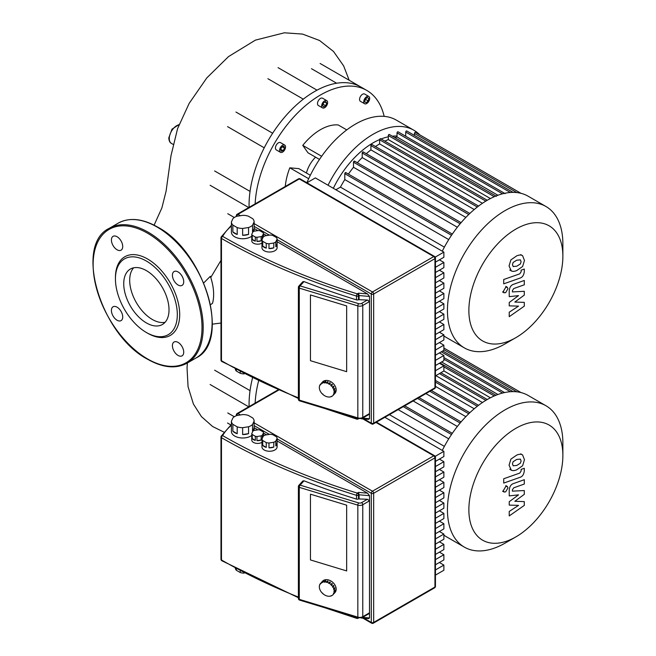 <?xml version="1.0" encoding="UTF-8"?>
<svg xmlns="http://www.w3.org/2000/svg" width="656" height="656" viewBox="0 0 656 656"><rect width="100%" height="100%" fill="white"/><g stroke="black" fill="none" stroke-linecap="round" stroke-linejoin="round"><path stroke-width="0.98" d="M562.873 455.477A66.477 38.376 -60 0 1 515.87 536.895A66.477 38.376 -60 0 1 468.868 509.753A66.477 38.376 -60 0 1 515.87 428.343A66.477 38.376 -60 0 1 562.873 455.477L562.873 443.112A81.623 47.125 120 0 0 545.972 405.744L528.121 395.445A81.623 47.125 120 0 0 487.31 399.488A81.623 47.125 120 0 0 442.283 450.434M505.161 543.078L515.87 536.895L505.161 543.078A81.623 47.125 120 0 1 464.35 547.12L446.498 536.813A81.623 47.125 120 0 1 443.874 535.091M545.972 405.744A81.623 47.125 120 0 0 505.161 409.787A81.623 47.125 120 0 0 451.836 481.717A81.623 47.125 120 0 0 464.35 547.12M444.383 446.375L389.434 414.649M398.151 409.623L448.737 438.831M413.149 400.955L457.347 426.474M425.908 393.6L465.85 416.658M435.445 386.376L474.231 408.77M435.863 375.626L482.455 402.522M443.874 370.911L490.417 397.79M441.603 361.981L497.92 394.494M439.709 531.294A81.623 47.125 120 0 0 440.447 532.082M562.873 256.234A66.477 38.376 -60 0 1 515.87 337.651A66.477 38.376 -60 0 1 468.868 310.509A66.477 38.376 -60 0 1 515.87 229.1A66.477 38.376 -60 0 1 562.873 256.234L562.873 243.868A81.623 47.125 120 0 0 545.972 206.509L528.121 196.201A81.623 47.125 120 0 0 487.31 200.244A81.623 47.125 120 0 0 442.283 251.191M505.161 343.834L515.87 337.651L505.161 343.834A81.623 47.125 120 0 1 464.35 347.877L446.498 337.569A81.623 47.125 120 0 1 443.874 335.847M545.972 206.509A81.623 47.125 120 0 0 505.161 210.551A81.623 47.125 120 0 0 451.836 282.474A81.623 47.125 120 0 0 464.35 347.877M384.826 141.13A75.309 43.476 -60 0 1 388.319 139.597L490.417 198.547M394.65 137.53A75.309 43.476 -60 0 1 397.028 136.997L497.92 195.25M397.028 136.054L396.568 136.038A71.102 41.049 120 0 0 392.321 136.186M388.319 136.809A71.102 41.049 120 0 0 381.103 138.982M379.635 139.58A71.102 41.049 120 0 0 373.067 142.877A71.102 41.049 120 0 0 333.338 188.297M444.383 247.132L340.439 187.124A75.309 43.476 -60 0 1 344.794 179.58L448.737 239.588M348.418 174.078A75.309 43.476 -60 0 1 353.502 167.28L457.347 227.23M357.323 162.745A75.309 43.476 -60 0 1 362.202 157.579L465.85 217.415M366.327 153.709A75.309 43.476 -60 0 1 370.911 149.88L474.231 209.526M375.462 146.55A75.309 43.476 -60 0 1 379.619 143.91L482.455 203.286M414.436 135.415L414.436 133.439A0.845 0.484 -60 0 1 415.453 132.373L521.044 193.34M405.728 136.251L405.728 132.045A0.845 0.484 -60 0 1 406.745 130.97L513.099 192.38M397.028 136.997L397.028 132.889A0.845 0.484 -60 0 1 398.044 131.815L505.136 193.651M388.319 139.597L388.319 135.53A0.845 0.484 -60 0 1 389.336 134.464L496.436 196.292M380.808 139.097A0.845 0.484 120 0 0 379.619 139.785L379.619 143.91M372.1 144.894A0.845 0.484 120 0 0 370.911 145.583L370.911 149.88M363.399 152.307A0.845 0.484 120 0 0 362.202 152.987L362.202 157.579M354.691 161.515A0.845 0.484 120 0 0 353.502 162.196L353.502 167.28M345.983 172.963A0.845 0.484 120 0 0 344.794 173.651L344.794 179.58M335.872 189.756L340.439 187.124M439.709 332.059A81.623 47.125 120 0 0 440.447 332.846M252.527 377.93A92.562 53.439 120 0 0 249.075 404.162A92.562 53.439 120 0 0 249.108 406.589M255.135 403.112A92.562 53.439 -60 0 1 258.595 380.906M214.627 370.189L250.043 390.64M227.763 412.952L234.323 416.74M419.897 134.939A81.623 47.125 120 0 0 413.879 130.241L396.265 120.073A81.623 47.125 120 0 0 306.901 182.77M413.879 130.241A81.623 47.125 120 0 0 328.041 185.238M363.736 101.811A4.207 2.427 -60 0 1 365.572 97.58A4.207 2.427 -60 0 1 368.811 96.457A4.207 2.427 -60 0 1 369.689 98.375A4.207 2.427 -60 0 1 367.852 102.615A4.207 2.427 -60 0 1 364.605 103.738A4.207 2.427 -60 0 1 363.736 101.811M364.605 103.738L360.439 101.336A4.207 2.427 -60 0 1 359.57 99.409A4.207 2.427 -60 0 1 361.407 95.177A4.207 2.427 -60 0 1 364.646 94.046L368.811 96.457M321.661 105.985A4.207 2.427 -60 0 1 323.498 101.746A4.207 2.427 -60 0 1 326.745 100.622A4.207 2.427 -60 0 1 327.615 102.549A4.207 2.427 -60 0 1 325.778 106.78A4.207 2.427 -60 0 1 322.531 107.904A4.207 2.427 -60 0 1 321.661 105.985M322.531 107.904L318.373 105.501A4.207 2.427 -60 0 1 317.496 103.574A4.207 2.427 -60 0 1 319.333 99.343A4.207 2.427 -60 0 1 322.58 98.211L326.745 100.622M279.587 150.396A4.207 2.427 -60 0 1 281.424 146.157A4.207 2.427 -60 0 1 284.671 145.033A4.207 2.427 -60 0 1 285.54 146.96A4.207 2.427 -60 0 1 283.704 151.192A4.207 2.427 -60 0 1 280.465 152.323A4.207 2.427 -60 0 1 279.587 150.396M280.465 152.323L276.299 149.912A4.207 2.427 -60 0 1 275.43 147.994A4.207 2.427 -60 0 1 277.258 143.754A4.207 2.427 -60 0 1 280.506 142.631L284.671 145.033M306.426 173.02A21.033 12.144 -60 0 1 315.577 157.169M255.135 203.868A92.562 53.439 -60 0 1 297.209 113.357A92.562 53.439 -60 0 1 366.753 90.405L360.8 86.969A92.562 53.439 120 0 0 314.527 91.553A92.562 53.439 120 0 0 268.247 140.409A92.562 53.439 120 0 0 249.075 204.918A92.562 53.439 120 0 0 249.108 207.345M366.753 90.405A92.562 53.439 -60 0 1 384.162 116.374M214.627 170.954L250.043 191.396M303.302 99.154L267.886 78.704M336.651 83.23L311.485 68.7M280.571 149.207L282.031 146.69L284.556 148.141L283.097 150.667L281.112 151.2L280.571 149.207L283.097 150.667M282.031 146.69L284.023 146.157L284.556 148.141M325.671 105.731L323.605 106.92L322.58 105.452L323.605 102.795L325.671 101.606L326.696 103.074L325.671 105.731L323.055 104.222M324.917 102.041L326.696 103.074M366.179 102.705L364.72 101.86L365.253 99.253L367.245 97.49L368.705 98.334L368.172 100.934L366.179 102.705M367.245 97.49L368.705 98.334M365.253 99.253L368.172 100.934M310.329 175.267L298.833 168.633L289.813 167.821A50.069 28.905 120 0 0 285.278 186.468M346.762 129.896L338.176 124.943A50.069 28.905 120 0 0 302.769 145.378L307.976 152.791L319.48 159.424M227.763 213.717L234.323 217.497M308.689 178.719L289.813 167.821M321.645 156.276L302.769 145.378M240.252 570.892L240.252 572.54A9.258 5.346 0 0 0 244.171 573.147L244.171 572.942M232.864 424.342A11.357 6.56 180 0 1 231.412 421.201L232.995 417.782A11.357 6.56 180 0 1 236.98 415.486L242.892 414.567A11.357 6.56 180 0 1 248.337 415.412L252.667 417.913A11.357 6.56 180 0 1 254.126 421.054L254.126 427.925A11.357 6.56 180 0 1 254.126 427.999A11.357 6.56 180 0 1 252.544 431.336L252.544 424.473A11.357 6.56 180 0 1 248.558 426.769L248.558 433.641A11.357 6.56 180 0 1 242.638 434.559L242.638 427.687A11.357 6.56 180 0 1 237.201 426.843L237.201 433.714A11.357 6.56 180 0 1 234.733 432.632A11.357 6.56 180 0 1 232.864 431.213L232.864 424.342L237.201 426.843M251.789 435.412A11.357 6.56 180 0 1 234.733 436.068A11.357 6.56 180 0 1 231.404 431.435L231.404 427.999A11.357 6.56 180 0 1 231.412 427.925M262.359 438.167L262.359 435.182A5.888 3.403 180 0 1 261.17 435.871L261.17 439.996A5.888 3.403 180 0 1 256.947 440.652L256.947 436.527A5.888 3.403 180 0 1 255.323 436.273L255.323 440.397L252.232 438.61L252.232 434.493A5.888 3.403 180 0 1 251.789 433.55L252.921 431.115A5.888 3.403 180 0 1 254.118 430.426L258.341 429.77A5.888 3.403 180 0 1 259.965 430.024L263.056 431.812A5.888 3.403 180 0 1 263.491 432.747L263.491 436.019M255.323 440.397A5.888 3.403 180 0 1 253.478 439.676A5.888 3.403 180 0 1 252.232 438.61M261.99 442.316A5.888 3.403 180 0 1 253.478 442.423A5.888 3.403 180 0 1 251.748 440.02L251.748 437.273A5.888 3.403 180 0 1 251.789 436.871M262.728 440.553A7.577 4.371 180 0 1 261.99 438.962L263.277 436.191A7.577 4.371 180 0 1 265.286 435.026L270.092 434.288A7.577 4.371 180 0 1 272.839 434.707L276.356 436.74A7.577 4.371 180 0 1 277.094 438.323L277.094 443.136A7.577 4.371 180 0 1 277.111 443.456A7.577 4.371 180 0 1 275.807 445.916L275.807 441.103A7.577 4.371 180 0 1 273.798 442.259L273.798 447.072A7.577 4.371 180 0 1 268.985 447.818L268.985 443.005A7.577 4.371 180 0 1 266.246 442.579L266.246 447.392A7.577 4.371 180 0 1 264.188 446.547A7.577 4.371 180 0 1 262.728 445.358L262.728 440.553L266.246 442.579M277.111 443.456L277.111 446.892A7.577 4.371 180 0 1 272.437 450.926A7.577 4.371 180 0 1 264.188 449.983A7.577 4.371 180 0 1 261.965 446.892L261.965 443.456A7.577 4.371 180 0 1 261.99 443.136M266.246 447.392L262.728 445.358M261.99 438.962L261.99 443.776A7.577 4.371 180 0 1 261.965 443.456M277.094 443.136L275.807 445.916M275.807 441.103L277.094 438.323M273.798 447.072L268.985 447.818M268.985 443.005L273.798 442.259M261.17 439.996L256.947 440.652M256.947 436.527L261.17 435.871M252.232 434.493L255.323 436.273M262.359 435.182L263.491 432.747M251.789 433.55L251.789 437.675A5.888 3.403 180 0 1 251.748 437.273M248.558 433.641L242.638 434.559M242.638 427.687L248.558 426.769M254.126 427.925L252.544 431.336M252.544 424.473L254.126 421.054M237.201 433.714L232.864 431.213M231.412 421.201L231.412 428.073A11.357 6.56 180 0 1 231.404 427.999M240.252 572.54L236.357 570.294L236.357 568.826M235.332 568.276A9.258 5.346 0 0 0 236.357 570.294M346.663 570.933L310.46 559.937L310.46 494.189L346.663 505.186L346.663 570.933L310.46 559.937L310.46 494.189L346.663 505.186L346.663 570.933M435.445 575.115L443.874 570.244L443.874 565.078L435.445 569.949M439.397 562.495L443.874 565.078M435.445 564.775L443.874 559.912L443.874 554.738L435.445 559.609M439.397 552.155L443.874 554.738M435.445 554.443L443.874 549.572L443.874 544.398L435.445 549.269M439.397 541.815L443.874 544.398M435.445 544.103L443.874 539.232L443.874 534.066L435.445 538.929M439.397 531.475L443.874 534.066M435.445 533.763L443.874 528.892L443.874 523.726L435.445 528.597M439.397 521.143L443.874 523.726M435.445 523.422L443.874 518.56L443.874 513.386L435.445 518.256M439.397 510.803L443.874 513.386M435.445 513.082L443.874 508.22L443.874 503.045L435.445 507.916M439.397 500.462L443.874 503.045M435.445 502.75L443.874 497.879L443.874 492.713L435.445 497.576M439.397 490.122L443.874 492.713M435.445 492.41L443.874 487.539L443.874 482.373L435.445 487.236M439.397 479.79L443.874 482.373M435.445 482.07L443.874 477.199L443.874 472.033L435.445 476.904M439.397 469.45L443.874 472.033M435.445 471.73L443.874 466.867L443.874 461.693L435.445 466.564M439.397 459.11L443.874 461.693M435.445 461.398L443.874 456.527L443.874 451.353L384.867 417.29M435.215 456.355L443.874 451.353M254.126 427.687L257.865 429.844M263.491 433.091L266.516 434.838M277.094 440.947L367.516 493.148L369.5 495.674L369.5 617.96L368.672 618.6L361.095 617.977M367.516 493.148L358.496 492.41L359.086 494.813L369.5 495.674M299.587 600.101A1.681 0.64 -73.1 0 1 299.292 599.354A1.681 0.968 180 0 1 298.89 599.174A1.681 0.968 180 0 1 298.398 598.493A1.681 1.681 0 0 0 299.587 600.101L358.127 617.878L362.415 617.468A1.681 0.968 -120 0 0 362.768 616.697L362.768 504.71A1.681 0.968 -120 0 0 361.579 502.652A2.526 1.46 180 0 1 358.619 502.906A1.681 0.64 106.9 0 0 357.832 505.145A4.207 2.427 0 0 0 362.768 504.71L369.5 500.823L367.417 499.273L358.479 498.937A1.681 0.968 180 0 1 356.503 499.109A573.59 331.157 0 0 1 304.015 480.807L302.842 480.971L298.833 485.366A1.681 1.681 0 0 0 298.398 486.506A1.681 0.968 0 0 0 298.89 487.187A1.681 0.968 0 0 0 299.292 487.359A1.681 0.64 -73.1 0 1 300.079 485.128A1.681 1.214 -137.7 0 0 298.833 485.366M358.127 617.878A1.681 0.64 -73.1 0 1 357.832 617.132A4.207 2.427 180 0 0 362.768 616.697L369.5 612.811L368.893 613.729L362.415 617.468M359.086 498.593L359.086 494.813L358.479 495.165A1.681 0.968 -120 0 0 357.29 493.099A1.681 0.648 107.1 0 0 356.503 495.329A1.681 0.968 0 0 0 358.479 495.165L358.479 498.937M327.155 582.29L326.409 582.069L327.385 580.995A8.413 6.084 42.3 0 1 327.762 581.093A8.413 6.084 42.3 0 1 328.131 581.216L327.155 582.29A8.413 6.084 42.3 0 1 328.722 583.004L329.706 581.929A8.413 6.084 42.3 0 1 330.411 582.356L329.435 583.43A8.413 6.084 42.3 0 1 330.854 584.529L331.829 583.455A8.413 6.084 42.3 0 1 332.436 584.037L331.452 585.111A8.413 6.084 42.3 0 1 332.576 586.489L333.56 585.414A8.413 6.084 42.3 0 1 333.994 586.103L333.018 587.177A8.413 6.084 42.3 0 1 333.74 588.711L334.716 587.637A8.413 6.084 42.3 0 1 334.945 588.358L333.97 589.432A8.413 6.084 42.3 0 1 334.216 590.958L335.2 589.883A8.413 6.084 42.3 0 1 335.2 590.572L334.216 591.646A8.413 6.084 42.3 0 1 333.97 593.016L334.945 591.942A8.413 6.084 42.3 0 1 334.716 592.532L333.74 593.606A8.413 6.084 42.3 0 1 333.018 594.689L333.994 593.614A8.413 6.084 42.3 0 1 333.978 593.631A8.413 6.084 42.3 0 1 333.961 593.655M332.986 594.664L332.576 595.115A8.413 6.084 42.3 0 1 331.452 595.812L330.854 596.033A8.413 6.084 42.3 0 1 329.435 596.271L328.722 596.263A8.413 6.084 42.3 0 1 327.155 596.017L326.409 595.787A8.413 6.084 42.3 0 1 324.835 595.082L324.13 594.656A8.413 6.084 42.3 0 1 322.711 593.557L322.711 593.557M331.288 595.55L330.854 596.033M321.538 582.298A8.413 6.084 42.3 0 1 321.965 581.897L320.841 583.676L321.522 582.315A8.413 6.084 42.3 0 1 321.538 582.298L322.522 581.224A8.413 6.084 42.3 0 1 328.738 580.019A8.413 6.084 42.3 0 1 335.298 585.628A8.413 6.084 42.3 0 1 334.962 592.557L333.978 593.631M333.74 593.606L333.97 593.016M333.396 593.393L333.814 592.926M332.576 595.115L333.018 594.689M320.546 583.389A8.413 6.084 42.3 0 0 319.825 584.48L319.595 585.062A8.413 6.084 42.3 0 0 319.341 586.439L319.341 587.128A8.413 6.084 42.3 0 0 319.595 588.653L319.825 589.375A8.413 6.084 42.3 0 0 320.546 590.9L320.981 591.589A8.413 6.084 42.3 0 0 322.104 592.975L322.924 593.352M319.595 585.062L320.013 584.603M320.841 583.676L321.251 583.233M323.088 581.2A8.413 6.084 42.3 0 1 323.687 580.978L323.252 581.462M322.317 582.61L322.76 582.126M325.105 580.74A8.413 6.084 42.3 0 1 325.819 580.749L324.95 582.175L324.13 581.815L325.105 580.74L325.499 581.093M324.236 582.167L325.22 581.093M326.409 582.405L327.893 581.478M329.435 583.43L328.722 583.004M328.615 583.282L329.591 582.208L330.206 582.577M331.452 585.111L330.854 584.529M331.633 583.668L332.436 584.037M331.239 585.316L332.215 584.242M333.018 587.177L332.576 586.489M333.346 585.652L333.994 586.103M332.723 587.292L333.699 586.21M333.97 589.432L333.74 588.711M334.462 587.915L334.945 588.358M333.625 589.432L334.601 588.358M320.981 582.971A8.413 6.084 42.3 0 1 322.104 582.274M322.711 582.052A8.413 6.084 42.3 0 1 324.13 581.815M324.835 581.823A8.413 6.084 42.3 0 1 326.409 582.069M334.216 591.646L334.216 590.958M333.855 591.532L334.831 590.457M240.252 371.657L240.252 373.305A9.258 5.346 0 0 0 244.171 373.904L244.171 373.699M232.864 225.098A11.357 6.56 180 0 1 231.412 221.958L232.995 218.538A11.357 6.56 180 0 1 236.98 216.242L242.892 215.324A11.357 6.56 180 0 1 248.337 216.168L252.667 218.669A11.357 6.56 180 0 1 254.126 221.81L254.126 228.682A11.357 6.56 180 0 1 254.126 228.755A11.357 6.56 180 0 1 252.544 232.101L252.544 225.229A11.357 6.56 180 0 1 248.558 227.525L248.558 234.397A11.357 6.56 180 0 1 242.638 235.315L242.638 228.444A11.357 6.56 180 0 1 237.201 227.599L237.201 234.471A11.357 6.56 180 0 1 234.733 233.388A11.357 6.56 180 0 1 232.864 231.97L232.864 225.098L237.201 227.599M251.789 236.168A11.357 6.56 180 0 1 234.733 236.824A11.357 6.56 180 0 1 231.404 232.191L231.404 228.755A11.357 6.56 180 0 1 231.412 228.682M262.359 238.923L262.359 235.947A5.888 3.403 180 0 1 261.17 236.627L261.17 240.752A5.888 3.403 180 0 1 256.947 241.408L256.947 237.283A5.888 3.403 180 0 1 255.323 237.029L255.323 241.154L252.232 239.366L252.232 235.25A5.888 3.403 180 0 1 251.789 234.307L252.921 231.871A5.888 3.403 180 0 1 254.118 231.183L258.341 230.527A5.888 3.403 180 0 1 259.965 230.781L263.056 232.568A5.888 3.403 180 0 1 263.491 233.503L263.491 236.775M255.323 241.154A5.888 3.403 180 0 1 253.478 240.432A5.888 3.403 180 0 1 252.232 239.366M261.99 243.073A5.888 3.403 180 0 1 253.478 243.179A5.888 3.403 180 0 1 251.748 240.777L251.748 238.03A5.888 3.403 180 0 1 251.789 237.628M262.728 241.31A7.577 4.371 180 0 1 261.99 239.719L263.277 236.947A7.577 4.371 180 0 1 265.286 235.783L270.092 235.045A7.577 4.371 180 0 1 272.839 235.471L276.356 237.497A7.577 4.371 180 0 1 277.094 239.087L277.094 243.893A7.577 4.371 180 0 1 277.111 244.212A7.577 4.371 180 0 1 275.807 246.672L275.807 241.859A7.577 4.371 180 0 1 273.798 243.023L273.798 247.829A7.577 4.371 180 0 1 268.985 248.575L268.985 243.761A7.577 4.371 180 0 1 266.246 243.343L266.246 248.148A7.577 4.371 180 0 1 264.188 247.304A7.577 4.371 180 0 1 262.728 246.115L262.728 241.31L266.246 243.343M277.111 244.212L277.111 247.648A7.577 4.371 180 0 1 272.437 251.691A7.577 4.371 180 0 1 264.188 250.74A7.577 4.371 180 0 1 261.965 247.648L261.965 244.212A7.577 4.371 180 0 1 261.99 243.893M266.246 248.148L262.728 246.115M261.99 239.719L261.99 244.532A7.577 4.371 180 0 1 261.965 244.212M277.094 243.893L275.807 246.672M275.807 241.859L277.094 239.087M273.798 247.829L268.985 248.575M268.985 243.761L273.798 243.023M261.17 240.752L256.947 241.408M256.947 237.283L261.17 236.627M252.232 235.25L255.323 237.029M262.359 235.947L263.491 233.503M251.789 234.307L251.789 238.431A5.888 3.403 180 0 1 251.748 238.03M248.558 234.397L242.638 235.315M242.638 228.444L248.558 227.525M254.126 228.682L252.544 232.101M252.544 225.229L254.126 221.81M237.201 234.471L232.864 231.97M231.412 221.958L231.412 228.829A11.357 6.56 180 0 1 231.404 228.755M240.252 373.305L236.357 371.05L236.357 369.582M235.332 369.033A9.258 5.346 0 0 0 236.357 371.05M346.663 371.69L310.46 360.702L310.46 294.946L346.663 305.942L346.663 371.69L310.46 360.702L310.46 294.946L346.663 305.942L346.663 371.69M435.445 375.872L443.874 371.001L443.874 365.835L435.445 370.706M439.397 363.252L443.874 365.835M435.445 365.531L443.874 360.669L443.874 355.495L435.445 360.365M439.397 352.912L443.874 355.495M435.445 355.199L443.874 350.329L443.874 345.163L435.445 350.025M439.397 342.571L443.874 345.163M435.445 344.859L443.874 339.988L443.874 334.822L435.445 339.685M439.397 332.239L443.874 334.822M435.445 334.519L443.874 329.648L443.874 324.482L435.445 329.353M439.397 321.899L443.874 324.482M435.445 324.179L443.874 319.316L443.874 314.142L435.445 319.013M439.397 311.559L443.874 314.142M435.445 313.847L443.874 308.976L443.874 303.802L435.445 308.673M439.397 301.219L443.874 303.802M435.445 303.507L443.874 298.636L443.874 293.47L435.445 298.332M439.397 290.879L443.874 293.47M435.445 293.166L443.874 288.296L443.874 283.13L435.445 288M439.397 280.547L443.874 283.13M435.445 282.826L443.874 277.955L443.874 272.789L435.445 277.66M439.397 270.206L443.874 272.789M435.445 272.486L443.874 267.623L443.874 262.449L435.445 267.32M439.397 259.866L443.874 262.449M435.445 262.154L443.874 257.283L443.874 252.117L315.356 177.915L306.926 182.778M435.215 257.111L443.874 252.117M254.126 228.444L257.865 230.6M263.491 233.848L266.516 235.594M277.094 241.703L367.516 293.904L369.5 296.43L369.5 418.725L368.672 419.356L361.095 418.733M367.516 293.904L358.496 293.166L359.086 295.569L369.5 296.43M299.587 400.857A1.681 0.64 -73.1 0 1 299.292 400.111A1.681 0.968 180 0 1 298.89 399.939A1.681 0.968 180 0 1 298.398 399.25A1.681 1.681 0 0 0 299.587 400.857L358.127 418.635L362.415 418.225A1.681 0.968 -120 0 0 362.768 417.454L362.768 305.466A1.681 0.968 -120 0 0 361.579 303.408A2.526 1.46 180 0 1 358.619 303.662A1.681 0.64 106.9 0 0 357.832 305.901A4.207 2.427 0 0 0 362.768 305.466L369.5 301.58L367.417 300.038L358.479 299.694A1.681 0.968 180 0 1 356.503 299.866A573.59 331.157 0 0 1 304.015 281.572L302.842 281.727L298.833 286.123A1.681 1.681 0 0 0 298.398 287.262A1.681 0.968 0 0 0 298.89 287.951A1.681 0.968 0 0 0 299.292 288.123A1.681 0.64 -73.1 0 1 300.079 285.885A1.681 1.214 -137.7 0 0 298.833 286.123M358.127 418.635A1.681 0.64 -73.1 0 1 357.832 417.888A4.207 2.427 180 0 0 362.768 417.454L369.5 413.567L368.893 414.494L362.415 418.225M359.086 299.349L359.086 295.569L358.479 295.922A1.681 0.968 -120 0 0 357.29 293.855A1.681 0.648 107.1 0 0 356.503 296.086A1.681 0.968 0 0 0 358.479 295.922L358.479 299.694M327.155 383.055L326.409 382.825L327.385 381.751A8.413 6.084 42.3 0 1 327.762 381.858A8.413 6.084 42.3 0 1 328.131 381.972L327.155 383.055A8.413 6.084 42.3 0 1 328.722 383.76L329.706 382.686A8.413 6.084 42.3 0 1 330.411 383.112L329.435 384.186A8.413 6.084 42.3 0 1 330.854 385.285L331.829 384.211A8.413 6.084 42.3 0 1 332.436 384.793L331.452 385.867A8.413 6.084 42.3 0 1 332.576 387.253L333.56 386.171A8.413 6.084 42.3 0 1 333.994 386.86L333.018 387.942A8.413 6.084 42.3 0 1 333.74 389.467L334.716 388.393A8.413 6.084 42.3 0 1 334.945 389.115L333.97 390.189A8.413 6.084 42.3 0 1 334.216 391.714L335.2 390.64A8.413 6.084 42.3 0 1 335.2 391.329L334.216 392.403A8.413 6.084 42.3 0 1 333.97 393.78L334.945 392.698A8.413 6.084 42.3 0 1 334.716 393.288L333.74 394.363A8.413 6.084 42.3 0 1 333.018 395.445L333.994 394.371A8.413 6.084 42.3 0 1 333.978 394.395A8.413 6.084 42.3 0 1 333.961 394.412M332.986 395.42L332.576 395.871A8.413 6.084 42.3 0 1 331.452 396.568L330.854 396.79A8.413 6.084 42.3 0 1 329.435 397.028L328.722 397.019A8.413 6.084 42.3 0 1 327.155 396.773L326.409 396.552A8.413 6.084 42.3 0 1 324.835 395.839L324.13 395.412A8.413 6.084 42.3 0 1 322.711 394.313L322.711 394.313M331.288 396.306L330.854 396.79M321.555 383.104L321.522 383.079A8.413 6.084 42.3 0 1 321.538 383.055A8.413 6.084 42.3 0 1 321.965 382.653L322.522 381.981A8.413 6.084 42.3 0 1 328.738 380.783A8.413 6.084 42.3 0 1 335.298 386.384A8.413 6.084 42.3 0 1 334.962 393.321L333.978 394.395M333.74 394.363L333.97 393.78M333.396 394.149L333.814 393.682M332.576 395.871L333.018 395.445M320.546 384.154A8.413 6.084 42.3 0 0 319.825 385.236L319.595 385.826A8.413 6.084 42.3 0 0 319.341 387.196L319.341 387.885A8.413 6.084 42.3 0 0 319.595 389.41L319.825 390.131A8.413 6.084 42.3 0 0 320.546 391.665L320.981 392.354A8.413 6.084 42.3 0 0 322.104 393.731L322.924 394.108M319.595 385.826L320.013 385.359M320.841 384.432L321.251 383.99M323.088 381.956A8.413 6.084 42.3 0 1 323.687 381.735L323.252 382.218M322.317 383.366L322.76 382.883M325.105 381.497A8.413 6.084 42.3 0 1 325.819 381.505L324.95 382.932L324.13 382.571L325.105 381.497L325.499 381.849M324.236 382.924L325.22 381.849M326.409 383.161L327.893 382.235M329.435 384.186L328.722 383.76M328.615 384.039L329.591 382.965L330.206 383.342M331.452 385.867L330.854 385.285M331.633 384.424L332.436 384.793M331.239 386.072L332.215 384.998M333.018 387.942L332.576 387.253M333.346 386.409L333.994 386.86M332.723 388.049L333.699 386.974M333.97 390.189L333.74 389.467M334.462 388.672L334.945 389.115M333.625 390.189L334.601 389.115M320.981 383.727A8.413 6.084 42.3 0 1 322.104 383.03M322.711 382.809A8.413 6.084 42.3 0 1 324.13 382.571M324.835 382.579A8.413 6.084 42.3 0 1 326.409 382.825M334.216 392.403L334.216 391.714M333.855 392.288L334.831 391.214M203.737 282.908L210.355 276.299A44.641 25.773 60 0 1 212.544 303.269L210.535 304.696M123.738 283.704A32.021 18.483 60 0 1 130.372 269.042A32.021 18.483 60 0 1 155.046 277.619A32.021 18.483 60 0 1 169.018 309.845A32.021 18.483 60 0 1 162.385 324.499A32.021 18.483 60 0 1 137.711 315.921A32.021 18.483 60 0 1 123.738 283.704M165.082 322.301A32.021 18.483 60 0 1 141.753 310.345A32.021 18.483 60 0 1 129.691 280.268A32.021 18.483 60 0 1 133.627 267.812M146.378 332.502L147.567 333.182A45.436 26.232 60 0 0 179.695 314.634A45.436 26.232 60 0 0 147.567 258.989A45.436 26.232 60 0 0 115.44 277.537L115.44 278.907A43.755 25.264 60 0 1 146.378 261.047A43.755 25.264 60 0 1 177.317 314.634A43.755 25.264 60 0 1 146.378 332.502A43.755 25.264 60 0 1 115.44 278.907M117.063 236.726A7.995 4.617 60 0 1 122.287 243.77A7.995 4.617 60 0 1 121.065 250.174A7.995 4.617 60 0 1 117.063 249.78A7.995 4.617 60 0 1 111.84 242.736A7.995 4.617 60 0 1 113.07 236.332A7.995 4.617 60 0 1 117.063 236.726M183.721 281.736A7.995 4.617 60 0 1 182.065 285.401A7.995 4.617 60 0 1 175.906 283.253A7.995 4.617 60 0 1 172.421 275.208A7.995 4.617 60 0 1 174.07 271.551A7.995 4.617 60 0 1 180.236 273.691A7.995 4.617 60 0 1 183.721 281.736M178.071 355.445A7.995 4.617 60 0 1 172.848 348.402A7.995 4.617 60 0 1 174.07 341.997A7.995 4.617 60 0 1 178.071 342.391A7.995 4.617 60 0 1 183.295 349.435A7.995 4.617 60 0 1 182.065 355.839A7.995 4.617 60 0 1 178.071 355.445M111.413 310.436A7.995 4.617 60 0 1 113.07 306.77A7.995 4.617 60 0 1 119.228 308.919A7.995 4.617 60 0 1 122.721 316.963A7.995 4.617 60 0 1 121.065 320.62A7.995 4.617 60 0 1 114.898 318.48A7.995 4.617 60 0 1 111.413 310.436M513.107 266.5L516.748 266.221L520.421 263.917L521.085 261.687L520.421 259.883L516.748 260.178L513.107 262.466L512.443 264.737L513.279 266.623M510.909 270.649C512.205 271.633 514.148 271.6 516.748 270.559L522.619 266.516L524.464 260.489L522.619 255.742C521.323 254.758 519.372 254.79 516.748 255.84L510.909 259.874L509.056 265.926L511.286 270.895L509.778 270.026M522.619 255.742L520.733 254.618M503.71 283.851L519.987 278.103C522.488 277.316 523.923 275.118 524.292 271.51L524.292 269.042L521.11 270.165L521.11 271.83L519.757 273.847L503.71 279.513L503.71 283.851M507.949 288.681L507.277 287.213L505.669 287.369L503.39 291.313L504.054 292.789L505.669 292.633L507.949 288.681M524.292 302.367L514.837 302.063L524.292 295.093L524.292 291.297L512.41 291.92L512.41 290.567L513.763 288.55L524.3 284.802L524.3 280.465L513.517 284.302C511.008 285.106 509.573 287.312 509.22 290.911L509.228 296.651L518.543 295.618L509.228 302.473L509.228 305.868L518.543 306.122L509.228 312.207L509.228 316.684L524.292 306.155L524.292 302.367M513.107 465.744L516.748 465.465L520.421 463.161L521.085 460.93L520.421 459.126L516.748 459.421L513.107 461.709L512.443 463.981L513.279 465.858M510.909 469.893C512.205 470.877 514.148 470.844 516.748 469.794L522.619 465.76L524.464 459.733L522.619 454.985C521.323 453.993 519.372 454.034 516.748 455.084L510.909 459.11L509.056 465.17L511.286 470.139L509.778 469.27M522.619 454.985L520.733 453.862M503.71 483.095L519.987 477.347C522.488 476.559 523.923 474.362 524.292 470.754L524.292 468.286L521.11 469.409L521.11 471.074L519.757 473.091L503.71 478.757L503.71 483.095M507.949 487.925L507.277 486.449L505.669 486.613L503.39 490.557L504.054 492.033L505.669 491.877L507.949 487.925M524.292 501.61L514.837 501.307L524.292 494.337L524.292 490.54L512.41 491.155L512.41 489.811L513.763 487.793L524.3 484.046L524.3 479.708L513.517 483.546C511.008 484.349 509.573 486.555 509.22 490.155L509.228 495.895L518.543 494.862L509.228 501.717L509.228 505.112L518.543 505.366L509.228 511.45L509.228 515.928L524.292 505.399L524.292 501.61M516.862 391.821L443.874 349.681M485.842 400.357L439.438 373.567M477.322 406.261L435.445 382.087M468.745 413.747L429.877 391.304M460.143 423.013L417.552 398.422M451.525 434.51L403.284 406.654M510.401 391.722L441.291 351.821M502.545 393.051L443.874 359.176M494.28 395.953L443.874 366.852M516.862 192.577L414.436 133.439M485.842 201.113L379.619 139.785M477.322 207.017L370.911 145.583M468.745 214.504L362.202 152.987M460.143 223.77L353.502 162.196M451.525 235.266L344.794 173.651M510.401 192.479L405.728 132.045M502.545 193.807L397.028 132.889M494.28 196.71L388.319 135.53M298.587 486.047A1.681 0.968 0 0 0 298.398 486.506L298.398 598.493M298.398 597.091A573.59 331.157 180 0 1 221.474 559.986A1.681 0.968 180 0 1 220.982 559.297A1.681 1.681 0 0 0 221.818 560.749A1.681 0.968 -60.1 0 1 221.474 559.986A1.681 0.968 180 0 1 221.474 559.978L221.474 437.691A1.681 0.968 0 0 0 221.474 437.691A1.681 0.968 -60.1 0 1 222.663 435.625A1.681 1.312 -151 0 0 221.056 436.707A1.681 0.968 0 0 0 220.982 437.003A1.681 0.968 0 0 0 221.474 437.683A573.59 331.157 0 0 0 356.503 495.329L356.503 499.109M236.816 415.535A1.681 0.968 -60 0 1 238.005 413.567A1.681 0.968 -120 0 0 237.169 413.485A1.681 1.681 0 0 0 236.324 414.945A1.681 0.968 0 0 0 236.726 415.576M373.313 623.2A1.681 0.968 -120 0 0 373.666 622.429A1.681 0.968 180 0 1 371.288 622.429A1.681 0.968 120 0 0 371.632 623.2A1.681 1.681 0 0 0 373.313 623.2L434.6 587.817A1.681 1.681 0 0 0 435.445 586.357A1.681 0.968 180 0 1 434.953 587.046A1.681 0.968 60 0 1 434.6 587.817M277.094 438.88L371.288 493.263A1.681 0.968 0 0 0 373.666 493.263A1.681 0.968 -120 0 0 372.477 491.205A1.681 0.968 120 0 0 371.288 493.263L371.288 622.429L363.99 618.214M434.6 455.74A1.681 0.968 120 0 0 433.764 455.822A1.681 0.968 60 0 1 434.953 457.88A1.681 0.968 0 0 0 435.445 457.199A1.681 1.681 0 0 0 434.6 455.74L376.437 422.161M373.666 493.263L434.953 457.88L434.953 587.046L373.666 622.429L373.666 493.263M375.945 422.439L433.764 455.822L372.477 491.205L254.126 422.874M254.126 425.621L269.329 434.403M240.408 414.953L238.005 413.567L278.595 390.131M357.61 617.722A1.681 0.968 180 0 1 356.503 617.624A1.681 0.648 107.1 0 0 356.798 618.378A1.681 1.681 0 0 0 358.135 618.223A1.681 0.968 -120 0 0 358.381 617.952M356.503 617.386L356.503 617.624A573.59 331.157 180 0 1 341.112 612.712M369.5 617.96L362.555 617.394M358.496 492.41L357.29 493.099A571.909 330.189 180 0 1 222.663 435.625A69.839 40.319 180 0 1 231.412 425.26M367.417 499.273L361.579 502.652M299.292 487.359L357.832 505.145L357.832 617.132L299.292 599.354L299.292 487.359M358.619 502.906L300.079 485.128L304.015 480.807M298.587 286.811A1.681 0.968 0 0 0 298.398 287.262L298.398 399.25M221.474 360.734A1.681 0.968 180 0 1 220.982 360.054A1.681 1.681 0 0 0 221.818 361.505A1.681 0.968 -60.1 0 1 221.474 360.743A1.681 0.968 180 0 1 221.474 360.734M358.496 293.166L357.29 293.855A571.909 330.189 180 0 1 222.663 236.381A1.681 1.312 -151 0 0 221.056 237.464A1.681 0.968 0 0 0 220.982 237.759A1.681 0.968 0 0 0 221.474 238.448L221.474 238.448A1.681 0.968 -60.1 0 1 222.663 236.381A69.839 40.319 180 0 1 231.412 226.017M236.816 216.3A1.681 0.968 -60 0 1 238.005 214.323A1.681 0.968 -120 0 0 237.169 214.241A1.681 1.681 0 0 0 236.324 215.701A1.681 0.968 0 0 0 236.726 216.332M373.313 423.956A1.681 0.968 -120 0 0 373.666 423.186A1.681 0.968 180 0 1 371.288 423.186A1.681 0.968 120 0 0 371.632 423.956A1.681 1.681 0 0 0 373.313 423.956L434.6 388.573A1.681 1.681 0 0 0 435.445 387.114A1.681 0.968 180 0 1 434.953 387.803A1.681 0.968 60 0 1 434.6 388.573M298.447 178.858A1.681 0.968 60 0 1 299.292 178.94A1.681 0.968 -60 0 1 300.136 178.858A1.681 1.681 0 0 0 298.447 178.858L237.169 214.241M277.094 239.645L371.288 294.019A1.681 0.968 0 0 0 373.666 294.019A1.681 0.968 -120 0 0 372.477 291.961A1.681 0.968 120 0 0 371.288 294.019L371.288 423.186L363.99 418.971M434.6 256.496A1.681 0.968 120 0 0 433.764 256.578A1.681 0.968 60 0 1 434.953 258.636A1.681 0.968 0 0 0 435.445 257.956A1.681 1.681 0 0 0 434.6 256.496L300.136 178.858M373.666 294.019L434.953 258.636L434.953 387.803L373.666 423.186L373.666 294.019M240.408 215.709L238.005 214.323L299.292 178.94L433.764 256.578L372.477 291.961L254.126 223.63M254.126 226.377L269.329 235.16M357.61 418.479A1.681 0.968 180 0 1 356.503 418.38A1.681 0.648 107.1 0 0 356.798 419.135A1.681 1.681 0 0 0 358.135 418.979A1.681 0.968 -120 0 0 358.381 418.708M356.503 418.143L356.503 418.38A573.59 331.157 180 0 1 341.112 413.469M298.398 397.848A573.59 331.157 180 0 1 221.474 360.743L221.474 238.448A573.59 331.157 0 0 0 356.503 296.086L356.503 299.866M369.5 418.725L362.555 418.151M367.417 300.038L361.579 303.408M299.292 288.123L357.832 305.901L357.832 417.888L299.292 400.111L299.292 288.123M358.619 303.662L300.079 285.885L304.015 281.572M179.006 124.779A10.529 6.084 120 0 0 176.71 125.681A10.529 6.084 120 0 0 169.264 138.58A10.529 6.084 120 0 0 171.413 143.385C169.855 142.623 168.977 140.794 168.781 137.899L172.003 129.142L179.096 124.542M157.087 227.042A77.834 44.936 60 0 1 212.126 322.367A77.834 44.936 60 0 1 196.005 357.996C231.527 341.341 204.492 251.305 157.506 227.001C142.368 218.473 129.257 217.202 118.17 223.179A77.834 44.936 60 0 1 157.087 227.042M187.083 363.145C175.997 369.131 162.885 367.86 147.739 359.332C100.753 335.027 73.726 244.991 109.249 228.337A77.834 44.936 60 0 1 148.166 232.191A77.834 44.936 60 0 1 203.196 327.516A77.834 44.936 60 0 1 187.083 363.145L196.005 357.996M147.567 233.224A76.99 44.452 60 0 1 202.007 327.516A76.99 44.452 60 0 1 147.567 358.947A76.99 44.452 60 0 1 93.127 264.655A76.99 44.452 60 0 1 147.567 233.224M439.955 362.932L495.944 395.248M442.726 350.993L513.099 391.616M443.874 357.52L504.579 392.567M443.874 348.024L521.044 392.583M478.552 405.31L435.445 380.423M461.086 421.898L418.987 397.593M469.827 412.706L431.312 390.476M452.328 433.313L404.719 405.826M487.26 399.512L440.873 372.739M478.552 206.074L371.927 144.509M461.086 222.655L354.519 161.13M469.827 213.462L363.219 151.921M452.328 234.069L345.81 172.577M487.26 200.269L380.628 138.711M227.55 423.03L230.83 424.924M210.117 384.514L248.731 406.81M227.55 126.624L264.229 147.805M235.963 112.053L272.642 133.234M278.029 67.642L317.037 90.159M320.103 63.476L360.8 86.969M210.117 185.271L248.731 207.567M231.412 424.448L221.187 436.183A1.681 1.681 0 0 0 220.982 437.003L220.982 559.297M254.126 430.426L254.126 427.999M435.445 457.199L435.445 586.357M237.169 413.485L278.037 389.885M362.842 618.124L371.632 623.2M236.324 414.945L236.324 415.724M221.818 560.749A1.681 1.681 0 0 0 221.826 560.749L298.398 597.723M358.135 618.223L358.545 617.993M356.798 618.378L324.95 607.8M231.412 225.213L221.187 236.939A1.681 1.681 0 0 0 220.982 237.759L220.982 360.054M254.126 231.183L254.126 228.755M435.445 257.956L435.445 387.114M362.842 418.881L371.632 423.956M236.324 215.701L236.324 216.48M221.818 361.505A1.681 1.681 0 0 0 221.826 361.513L298.398 398.479M358.135 418.979L358.545 418.749M356.798 419.135L324.95 408.565M212.339 324.146L220.982 323.039M223.868 432.091L212.61 426.515L201.441 416.617L193.413 404.047L188.067 386.712L187.034 367.836L187.386 362.973M171.413 143.385L173.004 144.328M220.982 260.375L210.756 277.504M349.189 80.262L343.646 65.895L333.519 51.48L319.538 40.492L302.572 34.087L284.368 32.8L255.373 40.139L228.477 56.621L206.812 77.908L189.158 103.386L177.579 128.625L170.995 155.702L166.083 191.216L161.868 207.952L154.103 225.147M109.249 228.337L118.17 223.179M505.776 286.336L507.277 287.213M502.553 291.92L504.054 292.789M505.776 485.579L507.277 486.449M502.553 491.164L504.054 492.033"/></g></svg>
